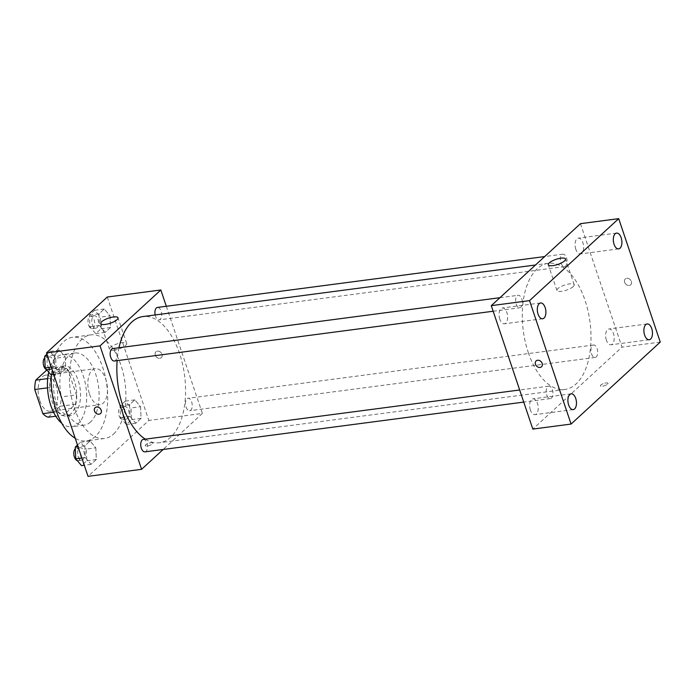 <?xml version="1.0" encoding="UTF-8"?>
<svg xmlns="http://www.w3.org/2000/svg" width="695" height="695" viewBox="0 0 695 695"><rect width="100%" height="100%" fill="white"/><g stroke="black" fill="none" stroke-linecap="round" stroke-linejoin="round"><path stroke-width="0.52" stroke-dasharray="3.48 2.61" d="M89.551 394.135A18.183 9.608 82.5 0 0 100.028 404.707A18.183 9.608 82.5 0 0 107.186 385.43A18.183 9.608 82.5 0 0 95.285 368.663A18.183 9.608 82.5 0 0 89.551 394.135M39.824 400.668A18.183 9.608 82.5 0 0 50.301 411.24A18.183 9.608 82.5 0 0 57.459 391.963A18.183 9.608 82.5 0 0 45.566 375.196A18.183 9.608 82.5 0 0 39.824 400.668M46.869 369.948L47.651 369.236A24.412 12.91 82.5 0 1 52.994 372.763L61.117 396.906A24.412 12.91 82.5 0 1 60.109 406.271L48.216 417.2M60.109 406.271L75.407 404.255L63.514 415.193L55.756 416.209M53.567 412.265L58.171 411.666L50.049 387.515L47.512 387.853M58.171 411.666A24.412 12.91 82.5 0 0 63.514 415.193M75.407 404.255A24.412 12.91 82.5 0 0 76.415 394.899L61.117 396.906M50.049 387.515A24.412 12.91 82.5 0 1 51.056 378.158L62.95 367.229A24.412 12.91 82.5 0 1 68.292 370.748L76.415 394.899M70.847 413.838A24.994 13.214 -97.5 0 1 66.485 415.992A24.994 13.214 -97.5 0 1 50.127 392.927A24.994 13.214 -97.5 0 1 59.979 366.421A24.994 13.214 -97.5 0 1 75.546 385.126A24.994 13.214 -97.5 0 1 70.847 413.838M74.669 413.334A24.994 13.214 82.5 0 0 79.378 384.622A24.994 13.214 82.5 0 0 63.801 365.926A24.994 13.214 82.5 0 0 55.913 400.954A24.994 13.214 82.5 0 0 70.317 415.488A24.994 13.214 82.5 0 0 74.669 413.334M62.95 367.229L47.651 369.236M51.056 378.158L47.694 378.601M68.292 370.748L52.994 372.763M48.719 372.146A36.357 19.217 -97.5 0 1 62.324 354.659A36.357 19.217 -97.5 0 1 84.972 381.859A36.357 19.217 -97.5 0 1 78.135 423.62A36.357 19.217 -97.5 0 1 71.794 426.756A36.357 19.217 -97.5 0 1 61.82 423.333M90.567 421.987A36.357 19.217 -97.5 0 1 84.225 425.123A36.357 19.217 -97.5 0 1 60.43 391.572A36.357 19.217 -97.5 0 1 74.756 353.025A36.357 19.217 -97.5 0 1 97.404 380.226A36.357 19.217 -97.5 0 1 90.567 421.987M51.421 374.692A52.264 27.626 -97.5 0 1 72.68 337.249A52.264 27.626 -97.5 0 1 105.24 376.36A52.264 27.626 -97.5 0 1 95.415 436.391A52.264 27.626 -97.5 0 1 86.293 440.891A52.264 27.626 -97.5 0 1 75.216 438.276M113.58 434.001A52.264 27.626 82.5 0 0 123.415 373.971A52.264 27.626 82.5 0 0 90.845 334.868A52.264 27.626 82.5 0 0 74.348 408.113A52.264 27.626 82.5 0 0 104.467 438.502A52.264 27.626 82.5 0 0 113.58 434.001M140.581 406.705L141.068 418.381L135.803 423.22L130.052 416.383L129.565 404.707L134.839 399.868L140.581 406.705L141.068 418.381L135.803 423.22L130.052 416.383L129.565 404.707L134.839 399.868L140.581 406.705L131.025 407.956L131.503 419.641L126.238 424.48L120.487 417.643L120.009 405.958L125.274 401.119L131.025 407.956M110.01 315.851L110.488 327.527L105.223 332.366L99.481 325.529L98.994 313.853L104.259 309.014L110.01 315.851L110.488 327.527L105.223 332.366L99.481 325.529L98.994 313.853L104.259 309.014L110.01 315.851L100.445 317.102L100.931 328.787L95.667 333.626L89.916 326.789L89.429 315.104L94.694 310.265L100.445 317.102M107.282 297.017L148.826 420.458L88.03 476.353M95.832 447.841L96.318 459.517L91.054 464.356L85.303 457.519L84.825 445.843L90.089 441.004L95.832 447.841L96.318 459.517L91.054 464.356L85.303 457.519L84.825 445.843L90.089 441.004L95.832 447.841L86.276 449.092L86.753 460.776L81.489 465.615M65.261 356.987L65.747 368.663L60.474 373.502L54.731 366.665L54.245 354.989L59.509 350.15L65.261 356.987L65.747 368.663L60.474 373.502L54.731 366.665L54.245 354.989L59.509 350.15L65.261 356.987L55.696 358.246L56.182 369.922L50.917 374.761M166.314 306.278L202.375 413.421L148.826 420.458M202.375 413.421L163.169 449.465M147.253 446.016A3.979 1.173 -18.6 0 0 151.136 444.765A3.979 1.173 -18.6 0 0 152.796 443.115A3.979 1.173 -18.6 0 0 148.652 443.271A3.979 1.173 -18.6 0 0 145.255 445.651A3.979 1.173 -18.6 0 0 147.253 446.016A3.979 1.173 -18.6 0 0 151.136 444.765A3.979 1.173 -18.6 0 0 152.796 443.115A3.979 1.173 -18.6 0 0 148.652 443.271A3.979 1.173 -18.6 0 0 145.255 445.651A3.979 1.173 -18.6 0 0 147.253 446.016M145.359 439.153A63.627 33.638 82.5 0 0 159.494 442.732A63.627 33.638 82.5 0 0 184.557 375.265A63.627 33.638 82.5 0 0 142.918 316.564M118.975 347.752A63.627 33.638 82.5 0 0 117.134 360.644M155.15 314.957A6.272 3.319 82.5 0 0 155.498 316.225A6.272 3.319 82.5 0 0 159.112 319.874A6.272 3.319 82.5 0 0 161.579 313.219A6.272 3.319 82.5 0 0 157.478 307.433M186.069 407.079A6.272 3.319 82.5 0 0 189.683 410.728A6.272 3.319 82.5 0 0 192.15 404.073A6.272 3.319 82.5 0 0 188.05 398.287A6.272 3.319 82.5 0 0 186.069 407.079M144.934 451.863A6.272 3.319 82.5 0 0 147.41 445.217A6.272 3.319 82.5 0 0 143.3 439.422M112.729 348.577A6.272 3.319 -97.5 0 1 116.343 352.217A6.272 3.319 -97.5 0 1 114.362 361.009M155.306 355.154A3.979 3.162 -132.6 0 0 161.344 357.647A3.979 3.162 -132.6 0 0 160.988 352.573A3.979 3.162 -132.6 0 0 155.967 351.792A3.979 3.162 -132.6 0 0 155.306 355.154A3.979 3.162 -132.6 0 0 161.344 357.647A3.979 3.162 -132.6 0 0 160.979 352.582A3.979 3.162 -132.6 0 0 155.958 351.792A3.979 3.162 -132.6 0 0 155.306 355.162M95.163 407.687L95.163 407.678A3.979 3.162 47.4 0 1 101.201 410.172A3.979 3.162 47.4 0 1 100.549 413.534L100.549 413.542M113.997 350.124A9.087 2.684 161.4 0 1 109.436 349.298A9.087 2.684 161.4 0 1 117.194 343.851A9.087 2.684 161.4 0 1 126.664 343.504A9.087 2.684 161.4 0 1 122.876 347.274A9.087 2.684 161.4 0 1 113.997 350.124M528.269 352.469A63.627 33.638 82.5 0 0 564.931 389.469A63.627 33.638 82.5 0 0 589.994 322.002A63.627 33.638 82.5 0 0 548.355 263.301A63.627 33.638 82.5 0 0 528.269 352.469M521.78 298.954A6.272 3.319 -97.5 0 1 519.799 307.746A6.272 3.319 -97.5 0 1 515.699 301.96A6.272 3.319 -97.5 0 1 518.166 295.305A6.272 3.319 -97.5 0 1 521.78 298.954M591.506 353.807A6.272 3.319 82.5 0 0 595.12 357.456A6.272 3.319 82.5 0 0 597.596 350.81A6.272 3.319 82.5 0 0 593.487 345.024A6.272 3.319 82.5 0 0 591.506 353.807M546.765 394.951A6.272 3.319 82.5 0 0 550.379 398.591A6.272 3.319 82.5 0 0 552.846 391.945A6.272 3.319 82.5 0 0 548.737 386.159A6.272 3.319 82.5 0 0 546.765 394.951M560.934 262.962A6.272 3.319 82.5 0 0 564.548 266.602A6.272 3.319 82.5 0 0 567.016 259.956A6.272 3.319 82.5 0 0 562.915 254.17A6.272 3.319 82.5 0 0 560.934 262.962M580.455 223.677L621.999 347.118L532.83 429.093M606.379 340.142A7.966 4.213 -97.5 0 1 608.889 328.978A7.966 4.213 -97.5 0 1 614.102 336.328A7.966 4.213 -97.5 0 1 610.966 344.772A7.966 4.213 -97.5 0 1 606.379 340.142M530.381 410.007A7.966 4.213 -97.5 0 1 532.891 398.843A7.966 4.213 -97.5 0 1 538.104 406.193A7.966 4.213 -97.5 0 1 534.968 414.637A7.966 4.213 -97.5 0 1 530.381 410.007M499.809 319.153A7.966 4.213 -97.5 0 1 502.32 307.998A7.966 4.213 -97.5 0 1 507.532 315.339A7.966 4.213 -97.5 0 1 504.396 323.783A7.966 4.213 -97.5 0 1 499.809 319.153M575.808 249.288A7.966 4.213 -97.5 0 1 578.318 238.124A7.966 4.213 -97.5 0 1 583.531 245.474A7.966 4.213 -97.5 0 1 580.394 253.918A7.966 4.213 -97.5 0 1 575.808 249.288M660.25 342.088L621.999 347.118M624.657 282.318A3.979 3.162 -132.6 0 0 630.695 284.802A3.979 3.162 -132.6 0 0 630.33 279.738A3.979 3.162 -132.6 0 0 625.309 278.947A3.979 3.162 -132.6 0 0 624.657 282.318A3.979 3.162 -132.6 0 0 630.695 284.802A3.979 3.162 -132.6 0 0 630.33 279.738A3.979 3.162 -132.6 0 0 625.309 278.947A3.979 3.162 -132.6 0 0 624.657 282.318M607.534 384.144A3.979 1.173 -18.6 0 0 607.96 383.319A3.979 1.173 -18.6 0 0 603.816 383.475A3.979 1.173 -18.6 0 0 600.419 385.855A3.979 1.173 -18.6 0 0 603.46 386.02A3.979 1.173 -18.6 0 0 607.534 384.144A3.979 1.173 -18.6 0 0 607.96 383.31A3.979 1.173 -18.6 0 0 603.816 383.466A3.979 1.173 -18.6 0 0 600.419 385.847A3.979 1.173 -18.6 0 0 603.46 386.012A3.979 1.173 -18.6 0 0 607.534 384.144M573.21 286.601A9.087 2.684 161.4 0 1 563.888 290.884A9.087 2.684 161.4 0 1 556.947 290.501A9.087 2.684 161.4 0 1 564.705 285.063A9.087 2.684 161.4 0 1 574.174 284.707A9.087 2.684 161.4 0 1 573.21 286.601M536.14 360.922L536.14 360.922A3.979 3.162 47.4 0 1 542.178 363.416A3.979 3.162 47.4 0 1 541.527 366.778L541.527 366.778M46.921 354.189L49.953 351.401L55.696 358.246M47.634 365.657A6.272 3.319 82.5 0 0 51.248 369.306A6.272 3.319 82.5 0 0 53.724 362.651A6.272 3.319 82.5 0 0 49.614 356.865A6.272 3.319 82.5 0 0 47.634 365.657M65.747 368.663L56.182 369.922M60.474 373.502L53.715 374.397M54.731 366.665L51.265 367.125M54.245 354.989L47.486 355.875M59.509 350.15L49.953 351.401M46.704 369.757A6.272 3.319 82.5 0 0 47.425 369.801A6.272 3.319 82.5 0 0 49.892 363.155A6.272 3.319 82.5 0 0 45.792 357.369A6.272 3.319 82.5 0 0 44.749 357.856M92.383 324.513A6.272 3.319 82.5 0 0 95.997 328.162A6.272 3.319 82.5 0 0 98.464 321.516A6.272 3.319 82.5 0 0 94.364 315.73A6.272 3.319 82.5 0 0 92.383 324.513M110.488 327.527L100.931 328.787M105.223 332.366L95.667 333.626M99.481 325.529L89.916 326.789M98.994 313.853L89.429 315.104M104.259 309.014L94.694 310.265M88.56 325.017A6.272 3.319 82.5 0 0 92.174 328.666A6.272 3.319 82.5 0 0 94.642 322.02A6.272 3.319 82.5 0 0 90.541 316.234A6.272 3.319 82.5 0 0 88.56 325.017M77.493 445.043L80.524 442.255L86.276 449.092M78.214 456.511A6.272 3.319 82.5 0 0 81.828 460.151A6.272 3.319 82.5 0 0 84.295 453.505A6.272 3.319 82.5 0 0 80.194 447.719A6.272 3.319 82.5 0 0 78.214 456.511M96.318 459.517L86.753 460.776M91.054 464.356L84.295 465.25M85.303 457.519L81.845 457.979M84.825 445.843L78.057 446.729M90.089 441.004L80.524 442.255M77.284 460.603A6.272 3.319 82.5 0 0 77.996 460.655A6.272 3.319 82.5 0 0 80.472 454.009A6.272 3.319 82.5 0 0 76.363 448.223A6.272 3.319 82.5 0 0 75.329 448.709M122.963 415.367A6.272 3.319 82.5 0 0 126.577 419.016A6.272 3.319 82.5 0 0 129.044 412.37A6.272 3.319 82.5 0 0 124.935 406.584A6.272 3.319 82.5 0 0 122.963 415.367M141.068 418.381L131.503 419.641M135.803 423.22L126.238 424.48M130.052 416.383L120.487 417.643M129.565 404.707L120.009 405.958M134.839 399.868L125.274 401.119M119.132 415.871A6.272 3.319 82.5 0 0 122.746 419.519A6.272 3.319 82.5 0 0 125.222 412.873A6.272 3.319 82.5 0 0 121.112 407.088A6.272 3.319 82.5 0 0 119.132 415.871M50.301 411.24L100.028 404.707M45.566 375.196L95.285 368.663M63.801 365.926L59.979 366.421M70.317 415.488L66.485 415.992M74.756 353.025L62.324 354.659M84.225 425.123L71.794 426.756M90.845 334.868L72.68 337.249M104.467 438.502L86.293 440.891M126.664 343.504L118.011 317.797M109.436 349.298L100.784 323.592M548.355 263.301L535.524 264.986M564.931 389.469L159.494 442.732M493.172 311.238L519.799 307.746M499.931 297.703L518.166 295.305M593.487 345.024L188.05 398.287M595.12 357.456L189.683 410.728M548.737 386.159L519.669 389.982M550.379 398.591L523.743 402.092M562.915 254.17L544.68 256.568M564.548 266.602L159.112 319.874M647.141 323.957L608.889 328.978M649.217 339.742L610.966 344.772M571.142 393.822L532.891 398.843M573.219 409.607L534.968 414.637M540.571 302.968L502.32 307.998M542.647 318.762L504.396 323.783M616.569 233.103L578.318 238.124M618.646 248.888L580.394 253.918M574.174 284.707L565.522 259M556.947 290.501L548.294 264.795M49.614 356.865L45.792 357.369M51.248 369.306L47.425 369.801M94.364 315.73L90.541 316.234M95.997 328.162L92.174 328.666M80.194 447.719L76.363 448.223M81.828 460.151L77.996 460.655M124.935 406.584L121.112 407.088M126.577 419.016L122.746 419.519"/><path stroke-width="1.04" d="M47.694 378.601L35.758 380.165L46.869 369.948M53.567 412.265L42.873 413.673A24.412 12.91 82.5 0 0 48.216 417.2L55.756 416.209M42.873 413.673L34.75 389.53A24.412 12.91 82.5 0 1 35.758 380.165M47.512 387.853L34.75 389.53M61.82 423.333A36.357 19.217 -97.5 0 1 48.719 372.146M75.216 438.276A52.264 27.626 -97.5 0 1 51.421 374.692M163.169 449.465L141.58 469.316L88.03 476.353L46.487 352.912L107.282 297.017L160.832 289.98L166.314 306.278M117.134 360.644A63.627 33.638 82.5 0 0 122.833 405.732A63.627 33.638 82.5 0 0 145.359 439.153M535.524 264.986L142.918 316.564A63.627 33.638 82.5 0 0 118.975 347.752M141.58 469.316L100.037 345.875L160.832 289.98M544.68 256.568L157.478 307.433A6.272 3.319 82.5 0 0 155.15 314.957M519.669 389.982L143.3 439.422A6.272 3.319 82.5 0 0 141.32 448.214A6.272 3.319 82.5 0 0 144.934 451.863L523.743 402.092M493.172 311.238L114.362 361.009A6.272 3.319 -97.5 0 1 110.253 355.223A6.272 3.319 -97.5 0 1 112.729 348.577L499.931 297.703M100.037 345.875L46.487 352.912M105.345 324.417A9.087 2.684 161.4 0 1 100.784 323.592A9.087 2.684 161.4 0 1 108.542 318.145A9.087 2.684 161.4 0 1 118.011 317.797A9.087 2.684 161.4 0 1 114.223 321.568A9.087 2.684 161.4 0 1 105.345 324.417M101.201 410.172A3.979 3.162 47.4 0 1 100.549 413.542A3.979 3.162 47.4 0 1 95.528 412.752A3.979 3.162 47.4 0 1 95.163 407.687A3.979 3.162 47.4 0 1 101.201 410.172M100.549 413.534A3.979 3.162 47.4 0 1 95.528 412.752A3.979 3.162 47.4 0 1 95.163 407.678M532.83 429.093L491.287 305.652L580.455 223.677L618.706 218.647L660.25 342.088L571.082 424.063L532.83 429.093M571.082 424.063L529.538 300.622L491.287 305.652M542.178 363.416A3.979 3.162 47.4 0 1 541.527 366.778A3.979 3.162 47.4 0 1 536.505 365.996A3.979 3.162 47.4 0 1 536.14 360.922A3.979 3.162 47.4 0 1 542.178 363.416M529.538 300.622L618.706 218.647M564.557 260.894A9.087 2.684 161.4 0 1 555.244 265.177A9.087 2.684 161.4 0 1 548.294 264.795A9.087 2.684 161.4 0 1 556.052 259.348A9.087 2.684 161.4 0 1 565.522 259A9.087 2.684 161.4 0 1 564.557 260.894M615.179 233.789A7.966 4.213 82.5 0 0 614.05 244.258A7.966 4.213 82.5 0 0 618.646 248.888A7.966 4.213 82.5 0 0 621.782 240.453A7.966 4.213 82.5 0 0 616.569 233.103A7.966 4.213 82.5 0 0 615.179 233.789M539.181 303.654A7.966 4.213 82.5 0 0 538.052 314.131A7.966 4.213 82.5 0 0 542.647 318.762A7.966 4.213 82.5 0 0 545.784 310.317A7.966 4.213 82.5 0 0 540.571 302.968A7.966 4.213 82.5 0 0 539.181 303.654M569.752 394.508A7.966 4.213 82.5 0 0 568.632 404.977A7.966 4.213 82.5 0 0 573.219 409.607A7.966 4.213 82.5 0 0 576.355 401.171A7.966 4.213 82.5 0 0 571.142 393.822A7.966 4.213 82.5 0 0 569.752 394.508M645.751 324.643A7.966 4.213 82.5 0 0 644.63 335.112A7.966 4.213 82.5 0 0 649.217 339.742A7.966 4.213 82.5 0 0 652.353 331.298A7.966 4.213 82.5 0 0 647.141 323.957A7.966 4.213 82.5 0 0 645.751 324.643M541.527 366.778A3.979 3.162 47.4 0 1 536.505 365.996A3.979 3.162 47.4 0 1 536.14 360.922M53.715 374.397L50.917 374.761L45.166 367.924L44.688 356.248L46.921 354.189M51.265 367.125L45.166 367.924M47.486 355.875L44.688 356.248M44.749 357.856A6.272 3.319 82.5 0 0 43.811 366.161A6.272 3.319 82.5 0 0 46.704 369.757M84.295 465.25L81.489 465.615L75.746 458.778L75.26 447.102L77.493 445.043M81.845 457.979L75.746 458.778M78.057 446.729L75.26 447.102M75.329 448.709A6.272 3.319 82.5 0 0 74.382 457.006A6.272 3.319 82.5 0 0 77.284 460.603"/></g></svg>
